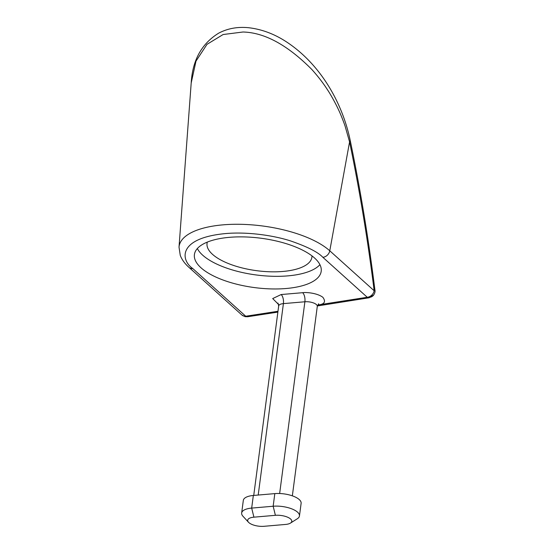 <?xml version="1.0" encoding="UTF-8"?>
<svg xmlns="http://www.w3.org/2000/svg" width="554" height="554" viewBox="0 0 554 554"><rect width="100%" height="100%" fill="white"/><g stroke="black" fill="none" stroke-linecap="round" stroke-linejoin="round"><path stroke-width="0.83" d="M369.165 297.775L367.247 297.263A6.911 6.239 35.2 0 0 373.721 294.936L369.165 297.775L317.366 305.953M278.641 304.541L272.686 298.571L281.169 294.541L302.643 292.692C306.694 292.11 317.394 293.135 322.878 297.311C326.05 301.743 324.506 304.284 318.231 304.922L367.247 297.263L322.857 257.305C318.065 252.132 307.214 246.648 290.31 240.838C273.33 235.402 247.188 231.579 225.236 233.601C177.529 238.151 180.604 260.179 192.75 268.531L245.734 316.23L247.61 316.75L245.11 316.673L241.946 315.06A6.911 5.54 132 0 0 245.734 316.23L277.976 311.279M311.964 255.872A52.886 20.581 7.5 0 1 311.895 257.195A52.886 20.581 7.5 0 1 270.227 271.785A52.886 20.581 7.5 0 1 212.521 254.341A52.886 20.581 7.5 0 1 207.037 243.386A52.886 20.581 7.5 0 1 207.314 242.098M201.04 267.817A63.945 24.888 -172.5 0 0 270.816 288.904A63.945 24.888 -172.5 0 0 321.202 271.266A63.945 24.888 -172.5 0 0 314.568 258.019A63.945 24.888 -172.5 0 0 244.792 236.932A63.945 24.888 -172.5 0 0 194.406 254.57A63.945 24.888 -172.5 0 0 201.04 267.817M197.349 248.538A63.945 24.888 -172.5 0 0 202.702 255.193A63.945 24.888 -172.5 0 0 264.355 275.83A63.945 24.888 -172.5 0 0 319.921 264.673M264.057 526.3A11.405 4.439 7.5 0 1 248.864 522.609A11.405 4.439 7.5 0 1 248.49 522.249A11.405 4.439 7.5 0 1 253.919 517.173L275.393 515.317A11.405 4.439 7.5 0 1 288.565 517.658A11.405 4.439 7.5 0 1 290.469 523.094A11.405 4.439 7.5 0 1 285.539 524.444L264.057 526.3M299.458 515.961L301.12 503.337A18.317 7.133 -172.5 0 0 299.222 499.542A18.317 7.133 -172.5 0 0 274.819 493.614L253.337 495.47A18.317 7.133 -172.5 0 0 243.317 500.407L241.655 513.032A18.317 7.133 7.5 0 1 251.675 508.094L273.157 506.238A18.317 7.133 7.5 0 1 297.56 512.166A18.317 7.133 7.5 0 1 299.458 515.961A18.317 7.133 7.5 0 1 297.366 518.724L290.469 523.094M242.964 32.007L223.117 34.528L207.009 44.32L195.998 61.12L191.199 82.941C192.501 60.227 201.67 43.627 218.705 33.15C227.59 28.469 237.507 26.647 248.469 27.7C262.187 29.265 275.324 34.306 287.893 42.824C321.168 65.358 342.587 103.404 350.26 140.674L349.574 141.879L345.149 126.298C343.909 122.496 340.606 114.013 338.473 109.65C336.396 105.011 331.223 95.316 327.359 89.589C323.169 83.052 318.017 76.376 311.902 69.548C287.574 45.04 264.597 32.527 242.964 32.007M248.49 522.249L242.964 516.245A18.317 7.133 7.5 0 1 241.655 513.032M374.511 289.763L374.158 290.746C367.87 240.214 359.671 190.59 349.574 141.879L329.775 250.796L374.158 290.746A6.911 5.54 132 0 1 367.247 297.263M245.734 316.23A6.911 1.309 102.2 0 1 245.11 316.673M192.75 268.531A6.911 5.54 132 0 1 188.956 267.353C184.898 263.773 182.003 259.805 180.279 255.456L179.018 247.153A80.192 31.211 7.5 0 1 222.95 224.855A80.192 31.211 7.5 0 1 329.775 250.796A6.911 5.54 -48 0 1 322.857 257.305M275.393 515.317L273.157 506.238L274.819 493.614M253.919 517.173L251.675 508.094L253.337 495.47M258.206 495.047L283.406 303.62A8.642 3.366 -172.5 0 0 278.683 305.953L253.732 495.435M279.645 493.51L304.887 301.771L283.406 303.62A6.911 3.137 -94.9 0 0 281.169 294.541M292.346 495.837L317.297 306.355A8.642 3.366 -172.5 0 0 304.887 301.771A6.911 3.137 -94.9 0 0 302.643 292.692M179.018 247.153L191.199 82.934M318.668 303.765L317.297 306.355M278.018 303.093L278.683 305.953M350.26 140.674C360.349 189.309 368.576 239.12 374.933 290.095C375.3 291.446 374.899 293.059 373.721 294.936M188.956 267.353L241.946 315.06M247.61 316.75L277.873 312.103"/></g></svg>
